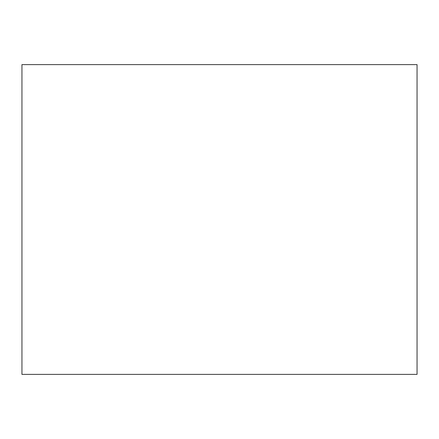 <?xml version="1.0" encoding="UTF-8"?>
<svg xmlns="http://www.w3.org/2000/svg" width="439" height="439" viewBox="0 0 439 439"><rect width="100%" height="100%" fill="white"/><g stroke="black" fill="none" stroke-linecap="round" stroke-linejoin="round"><path stroke-width="0.66" d="M21.95 374.379L417.05 374.379L417.05 64.621L21.95 64.621L21.95 374.379"/></g></svg>
